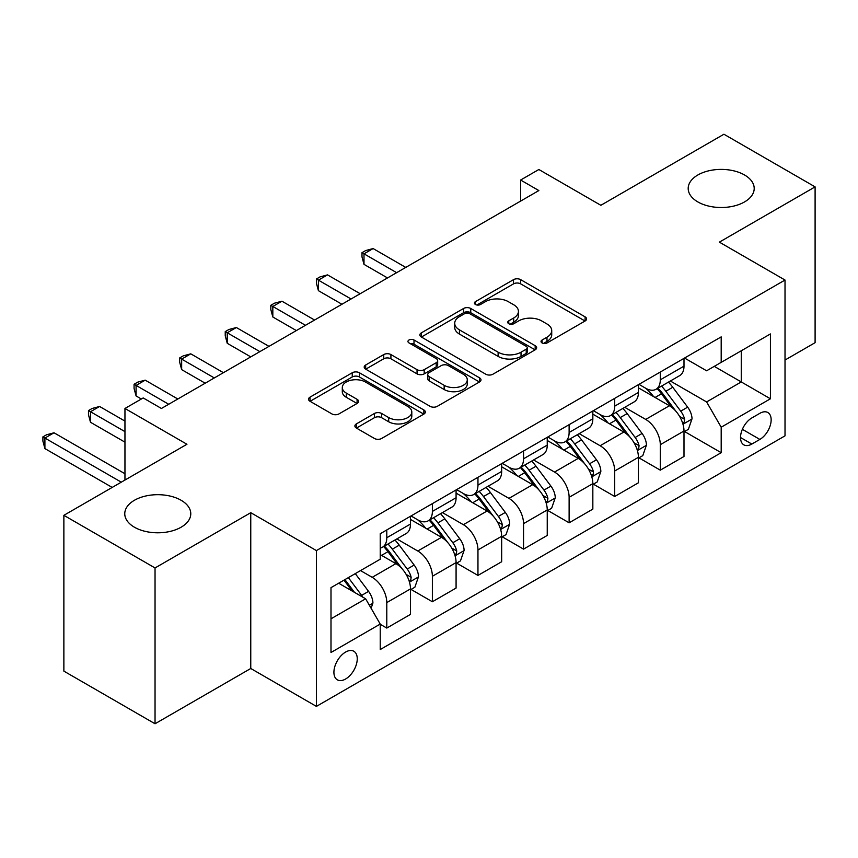 <?xml version="1.0" encoding="UTF-8"?>
<svg xmlns="http://www.w3.org/2000/svg" width="858" height="858" viewBox="0 0 858 858"><rect width="100%" height="100%" fill="white"/><g stroke="black" fill="none" stroke-linecap="round" stroke-linejoin="round"><path stroke-width="1.29" d="M542.063 342.943A3.539 2.048 0 0 0 547.072 342.943L585.102 320.989A5.062 2.928 0 0 0 586.582 318.919A5.062 2.928 0 0 0 585.102 316.859L520.677 279.654A5.062 2.928 0 0 0 513.513 279.654L475.482 301.619A3.539 2.048 0 0 0 474.442 303.067A3.539 2.048 0 0 0 475.482 304.504A3.539 2.048 0 0 0 480.491 304.504L485.414 301.662A16.195 9.352 0 0 1 508.322 301.662L513.695 304.762A16.195 9.352 0 0 1 518.436 311.379A16.195 9.352 0 0 1 513.695 317.996L508.773 320.838A3.539 2.048 0 0 0 507.732 322.286A3.539 2.048 0 0 0 508.773 323.723A3.539 2.048 0 0 0 513.781 323.723L518.704 320.881A16.195 9.352 0 0 1 541.612 320.881L546.986 323.992A16.195 9.352 0 0 1 551.726 330.598A16.195 9.352 0 0 1 546.986 337.215L542.063 340.058A3.539 2.048 0 0 0 541.023 341.505A3.539 2.048 0 0 0 542.063 342.943L542.063 340.058M181.113 500.268A33.012 19.058 0 0 0 145.141 496.139A33.012 19.058 0 0 0 124.764 513.738A33.012 19.058 0 0 0 134.438 527.22A33.012 19.058 0 0 0 170.399 531.349A33.012 19.058 0 0 0 190.776 513.738A33.012 19.058 0 0 0 181.113 500.268M744.54 174.978A33.012 19.058 0 0 0 708.569 170.849A33.012 19.058 0 0 0 688.191 188.449A33.012 19.058 0 0 0 697.854 201.93A33.012 19.058 0 0 0 733.826 206.059A33.012 19.058 0 0 0 754.203 188.449A33.012 19.058 0 0 0 744.54 174.978M345.581 679.021A16.506 9.524 120 0 0 356.36 664.478A16.506 9.524 120 0 0 353.828 651.254A16.506 9.524 120 0 0 345.581 652.069A16.506 9.524 120 0 0 334.802 666.612A16.506 9.524 120 0 0 337.333 679.836A16.506 9.524 120 0 0 345.581 679.021M356.37 423.906A5.062 2.928 0 0 0 354.89 425.976A5.062 2.928 0 0 0 356.37 428.045L374.453 438.481A5.062 2.928 0 0 0 381.606 438.481L423.852 414.092A5.062 2.928 0 0 0 425.332 412.022A5.062 2.928 0 0 0 423.852 409.963L359.416 372.758A5.062 2.928 0 0 0 352.252 372.758L310.017 397.147A5.062 2.928 0 0 0 308.537 399.217A5.062 2.928 0 0 0 310.017 401.276L331.853 413.888A5.062 2.928 0 0 0 339.007 413.888L357.089 403.453A5.062 2.928 0 0 0 358.569 401.383A5.062 2.928 0 0 0 357.089 399.313L346.257 393.061A13.546 7.819 0 0 1 342.299 387.537A13.546 7.819 0 0 1 350.654 380.309A13.546 7.819 0 0 1 365.411 382.003L407.829 406.499A13.546 7.819 0 0 1 411.797 412.022A13.546 7.819 0 0 1 403.432 419.251A13.546 7.819 0 0 1 388.674 417.556L381.606 413.47A5.062 2.928 0 0 0 374.453 413.47L356.37 423.906L356.37 428.045M785.016 360.049L815.1 342.674L815.1 186.872L723.927 134.234L600.857 205.298L538.856 169.509L520.624 180.03L538.856 190.562L161.422 408.472L143.189 397.94L124.957 408.472L124.957 480.051M155.041 567.953L155.041 723.766L250.761 668.489L250.761 512.687L155.041 567.953L63.867 515.326L186.947 444.262L124.957 408.472M250.761 512.687L316.409 550.589L785.016 280.04L785.016 435.843L316.409 706.391L316.409 550.589M815.1 186.872L719.369 242.138L785.016 280.04M485.767 374.206A5.062 2.928 0 0 0 492.932 374.206L535.167 349.817A5.062 2.928 0 0 0 536.658 347.747A5.062 2.928 0 0 0 535.167 345.688L470.742 308.483A5.062 2.928 0 0 0 463.577 308.483L421.342 332.872A5.062 2.928 0 0 0 419.862 334.942A5.062 2.928 0 0 0 421.342 337.001L485.767 374.206M410.403 343.715A3.539 2.048 0 0 1 414.006 344.219L414.006 340.004L479.504 377.82A5.062 2.928 0 0 1 480.995 379.89A5.062 2.928 0 0 1 479.504 381.96L437.269 406.338A5.062 2.928 0 0 1 430.115 406.338L365.68 369.144L365.68 365.004A5.062 2.928 0 0 0 364.2 367.074A5.062 2.928 0 0 0 365.68 369.144M365.68 365.004L383.751 354.569A5.062 2.928 0 0 1 390.916 354.569L417.042 369.659A5.062 2.928 0 0 0 424.206 369.659L436.196 362.741A5.062 2.928 0 0 0 437.677 360.671A5.062 2.928 0 0 0 436.196 358.601L408.987 342.9A3.539 2.048 0 0 1 407.958 341.452A3.539 2.048 0 0 1 410.145 339.564A3.539 2.048 0 0 1 414.006 340.004M155.041 723.766L63.867 671.128L63.867 515.326M759.856 413.32L751.833 417.943A15.991 9.234 120 0 0 741.387 432.035A15.991 9.234 120 0 0 743.832 444.852A15.991 9.234 120 0 0 751.833 444.058L759.856 439.425A15.991 9.234 120 0 0 770.291 425.332A15.991 9.234 120 0 0 767.846 412.526A15.991 9.234 120 0 0 759.856 413.32M684.545 358.043L706.606 370.785L721.192 362.366L721.192 336.883L380.223 533.74L380.223 559.223L330.995 587.644L330.995 652.488L380.223 624.066L380.223 649.549L721.192 452.692L721.192 427.209L706.606 401.941L670.345 381.006M721.192 362.366L770.43 333.944L770.43 398.788L721.192 427.209M250.761 668.489L316.409 706.391M520.624 180.03L520.624 201.083M714.264 366.366L741.258 381.939L741.258 350.783L770.43 333.944M706.606 401.941L741.258 381.939L770.43 398.788M330.995 618.8L365.637 598.798L338.653 583.226M380.223 624.281L386.786 628.067L386.786 602.595A20.624 11.915 -120 0 0 372.2 577.327L360.532 570.591M386.786 628.067L410.489 614.382L410.489 588.91A20.624 11.915 -120 0 0 395.903 563.642L380.223 554.59M411.036 589.435L432.378 601.748L432.378 576.276A20.624 11.915 -120 0 0 417.782 551.008L396.846 538.921M432.378 601.748L456.081 588.062L456.081 562.591A20.624 11.915 -120 0 0 441.495 537.322L410.489 519.433M456.628 563.116L477.96 575.428L477.96 549.957A20.624 11.915 -120 0 0 463.374 524.688L442.428 512.601M477.96 575.428L501.662 561.743L501.662 536.271A20.624 11.915 -120 0 0 487.076 511.003L456.081 493.114M502.209 536.797L523.541 549.12L523.541 523.637A20.624 11.915 -120 0 0 508.955 498.369L488.009 486.282M523.541 549.12L547.243 535.435L547.243 509.952A20.624 11.915 -120 0 0 532.657 484.684L501.662 466.795M547.79 510.478L569.122 522.801L569.122 497.318A20.624 11.915 -120 0 0 554.536 472.061L533.59 459.963M569.122 522.801L592.835 509.116L592.835 483.633A20.624 11.915 -120 0 0 578.238 458.376L547.243 440.476M593.382 484.159L614.714 496.482L614.714 470.999A20.624 11.915 -120 0 0 600.128 445.742L579.182 433.644M614.714 496.482L638.416 482.797L638.416 457.314A20.624 11.915 -120 0 0 623.83 432.057L592.835 414.157M638.963 457.85L660.295 470.163L660.295 444.691A20.624 11.915 -120 0 0 645.709 419.423L624.763 407.325M660.295 470.163L683.998 456.477L683.998 431.006A20.624 11.915 -120 0 0 669.412 405.737L638.416 387.837M638.963 384.363L645.709 388.256A20.624 11.915 -120 0 0 656.027 389.285A20.624 11.915 -120 0 0 660.295 379.837L660.295 372.05M593.382 410.682L600.128 414.575A20.624 11.915 -120 0 0 610.435 415.604A20.624 11.915 -120 0 0 614.714 406.156L614.714 398.369M547.79 437.001L554.536 440.894A20.624 11.915 -120 0 0 564.854 441.913A20.624 11.915 -120 0 0 569.122 432.475L569.122 424.678M502.209 463.32L508.955 467.213A20.624 11.915 -120 0 0 519.272 468.232A20.624 11.915 -120 0 0 523.541 458.794L523.541 450.997M456.628 489.639L463.374 493.532A20.624 11.915 -120 0 0 473.68 494.551A20.624 11.915 -120 0 0 477.96 485.113L477.96 477.316M411.036 515.958L417.782 519.851A20.624 11.915 -120 0 0 428.099 520.87A20.624 11.915 -120 0 0 432.378 511.432L432.378 503.635M684.545 431.531L721.192 452.692M656.027 389.285L679.729 375.6A20.624 11.915 -120 0 0 683.998 366.151L683.998 358.365M610.435 415.604L634.137 401.909A20.624 11.915 -120 0 0 638.416 392.471L638.416 384.684M564.854 441.913L588.556 428.228A20.624 11.915 -120 0 0 592.835 418.79L592.835 410.993M519.272 468.232L542.975 454.547A20.624 11.915 -120 0 0 547.243 445.109L547.243 437.312M473.68 494.551L497.393 480.866A20.624 11.915 -120 0 0 501.662 471.428L501.662 463.631M428.099 520.87L451.801 507.185A20.624 11.915 -120 0 0 456.081 497.747L456.081 489.95M380.223 548.026A20.624 11.915 -120 0 0 382.518 547.189L406.22 533.504A20.624 11.915 -120 0 0 410.489 524.056L410.489 516.269M382.518 547.189A20.624 11.915 -120 0 0 386.786 537.741L386.786 529.954M365.637 598.798L380.223 624.066M543.479 343.447L546.986 341.42A16.195 9.352 0 0 0 551.726 334.813L551.726 330.598M518.436 311.379L518.436 315.594A16.195 9.352 0 0 1 513.695 322.2L510.188 324.227M585.038 321.031L520.677 283.869A5.062 2.928 0 0 0 513.513 283.869L476.898 305.008M535.102 349.86L470.742 312.698A5.062 2.928 0 0 0 463.577 312.698L421.407 337.044M526.222 349.195A3.539 2.048 0 0 0 527.262 347.747A3.539 2.048 0 0 0 526.222 346.31L469.669 313.653A3.539 2.048 0 0 0 464.65 313.653L459.459 316.645A16.195 9.352 0 0 0 454.719 323.262A16.195 9.352 0 0 0 459.459 329.88L498.123 352.198A16.195 9.352 0 0 0 521.031 352.198L526.222 349.195L526.222 353.41A3.539 2.048 0 0 0 527.262 351.962L527.262 347.747M454.719 323.262L454.719 327.477A16.195 9.352 0 0 0 459.459 334.084L459.459 329.88M526.222 353.41L521.031 356.402A16.195 9.352 0 0 1 498.123 356.402L459.459 334.084M365.744 369.176L383.751 358.783L383.751 354.569M437.677 360.671L437.677 364.875A5.062 2.928 0 0 1 436.196 366.945L424.206 373.874A5.062 2.928 0 0 1 417.042 373.874L390.916 358.783A5.062 2.928 0 0 0 383.751 358.783M414.006 344.219L479.44 381.992M444.165 385.317A13.546 7.819 0 0 0 458.923 387.012A13.546 7.819 0 0 0 467.278 379.783A13.546 7.819 0 0 0 463.309 374.26L448.369 365.626A5.062 2.928 0 0 0 441.205 365.626L429.214 372.554A5.062 2.928 0 0 0 427.734 374.614A5.062 2.928 0 0 0 429.214 376.683L444.165 385.317L444.165 389.521A13.546 7.819 0 0 0 458.923 391.216A13.546 7.819 0 0 0 467.278 383.998L467.278 379.783M427.734 374.614L427.734 378.828A5.062 2.928 0 0 0 429.214 380.898L429.214 376.683M444.165 389.521L429.214 380.898M411.797 412.022L411.797 416.237A13.546 7.819 0 0 1 403.432 423.455A13.546 7.819 0 0 1 388.674 421.761L381.606 417.685A5.062 2.928 0 0 0 374.453 417.685L356.435 428.078M342.299 387.537L342.299 391.741A13.546 7.819 0 0 0 346.257 397.275L346.257 393.061M357.025 403.485L346.257 397.275M423.777 414.135L359.416 376.973A5.062 2.928 0 0 0 352.252 376.973L310.081 401.319M683.998 431.842L688.373 429.322L692.02 418.79A13.664 7.894 -120 0 0 687.655 407.153L672.758 387.258A39.457 22.78 -120 0 0 668.457 382.1M653.635 396.621A39.457 22.78 -120 0 0 645.559 388.17M682.754 423.477L684.341 421.761L684.641 419.369A13.664 7.894 -120 0 0 680.726 411.154L665.829 391.259A39.457 22.78 -120 0 0 661.529 386.1M657.85 388.224A32.743 18.908 60 0 1 663.234 394.337L675.836 411.164M405.748 267.406L373.112 248.563L363.996 253.829L363.996 264.361L387.516 277.938M657.153 388.631A39.457 22.78 60 0 1 661.454 393.79L671.364 407.014M363.996 264.361L361.99 256.885L361.99 252.67L396.632 272.672M361.99 252.67L365.637 250.568L373.112 248.563M638.416 458.161L642.792 455.63L646.439 445.109A13.664 7.894 -120 0 0 642.074 433.472L627.177 413.577A39.457 22.78 -120 0 0 622.865 408.419M608.054 422.94A39.457 22.78 -120 0 0 599.978 414.489M637.172 449.785L638.76 448.069L639.06 445.688A13.664 7.894 -120 0 0 635.145 437.473L620.248 417.578A39.457 22.78 -120 0 0 615.937 412.419M612.269 414.543A32.743 18.908 60 0 1 617.642 420.656L630.255 437.483M360.167 293.726L327.531 274.882L318.415 280.148L318.415 290.669L341.934 304.258M611.561 414.95A39.457 22.78 60 0 1 615.872 420.109L625.772 433.333M318.415 290.669L316.409 283.204L316.409 278.989L351.051 298.992M316.409 278.989L320.055 276.887L327.531 274.882M592.835 484.48L597.211 481.949L600.847 471.428A13.664 7.894 -120 0 0 596.492 459.791L581.585 439.897A39.457 22.78 -120 0 0 577.284 434.738M562.462 449.26A39.457 22.78 -120 0 0 554.386 440.808M591.58 476.104L593.178 474.388L593.479 472.007A13.664 7.894 -120 0 0 589.564 463.792L574.656 443.897A39.457 22.78 -120 0 0 570.356 438.738M566.688 440.862A32.743 18.908 60 0 1 572.061 446.975L584.673 463.803M314.586 320.045L281.95 301.201L272.823 306.467L272.823 316.988L296.342 330.566M565.98 441.269A39.457 22.78 60 0 1 570.28 446.417L580.19 459.641M272.823 316.988L270.817 309.513L270.817 305.309L305.469 325.311M270.817 305.309L274.463 303.196L281.95 301.201M547.243 510.8L551.619 508.268L555.265 497.747A13.664 7.894 -120 0 0 550.911 486.1L536.003 466.216A39.457 22.78 -120 0 0 531.703 461.057M516.881 475.579A39.457 22.78 -120 0 0 508.805 467.127M545.999 502.423L547.586 500.707L547.887 498.326A13.664 7.894 -120 0 0 543.972 490.1L529.075 470.216A39.457 22.78 -120 0 0 524.774 465.057M521.096 467.181A32.743 18.908 60 0 1 526.48 473.294L539.081 490.122M268.994 346.364L236.358 327.52L227.241 332.786L227.241 343.307L250.761 356.885M520.398 467.589A39.457 22.78 60 0 1 524.699 472.737L534.609 485.96M227.241 343.307L225.236 335.832L225.236 331.628L259.877 351.63M225.236 331.628L228.882 329.515L236.358 327.52M501.662 537.119L506.038 534.588L509.684 524.056A13.664 7.894 -120 0 0 505.319 512.419L490.422 492.535A39.457 22.78 -120 0 0 486.121 487.376M471.299 501.898A39.457 22.78 -120 0 0 463.223 493.447M500.418 528.742L502.005 527.026L502.305 524.646A13.664 7.894 -120 0 0 498.391 516.419L483.494 496.535A39.457 22.78 -120 0 0 479.182 491.377M475.514 493.5A32.743 18.908 60 0 1 480.888 499.603L493.5 516.441M223.412 372.683L190.776 353.839L181.66 359.105L181.66 369.626L205.18 383.204M474.806 493.908A39.457 22.78 60 0 1 479.118 499.056L489.017 512.28M181.66 369.626L179.654 362.151L179.654 357.947L214.296 377.938M179.654 357.947L183.301 355.834L190.776 353.839M456.081 563.438L460.456 560.907L464.103 550.375A13.664 7.894 -120 0 0 459.738 538.738L444.841 518.854A39.457 22.78 -120 0 0 440.529 513.695M425.707 528.217A39.457 22.78 -120 0 0 417.631 519.766M454.837 555.062L456.424 553.346L456.724 550.965A13.664 7.894 -120 0 0 452.81 542.739L437.912 522.854A39.457 22.78 -120 0 0 433.601 517.696M429.933 519.809A32.743 18.908 60 0 1 435.306 525.922L447.919 542.76M177.831 399.002L145.195 380.158L136.079 385.414L136.079 395.946L141.356 399.002M429.225 520.216A39.457 22.78 60 0 1 433.537 525.375L443.436 538.599M136.079 395.946L134.073 388.47L134.073 384.255L168.715 404.257M134.073 384.255L137.72 382.153L145.195 380.158M410.489 589.746L414.864 587.226L418.511 576.694A13.664 7.894 -120 0 0 414.157 565.057L399.249 545.162A39.457 22.78 -120 0 0 394.948 540.014M409.245 581.381L410.832 579.665L411.132 577.284A13.664 7.894 -120 0 0 407.228 569.058L392.321 549.163A39.457 22.78 -120 0 0 388.02 544.015M384.352 546.128A32.743 18.908 60 0 1 389.725 552.241L402.338 569.079M124.957 421.106L99.603 406.478L90.487 411.733L90.487 422.265L124.957 442.16M383.644 546.535A39.457 22.78 60 0 1 387.945 551.694L397.855 564.918M90.487 422.265L88.481 414.789L88.481 410.574L124.957 431.628M88.481 410.574L92.128 408.472L99.603 406.478M371.106 608.279L372.93 603.013A13.664 7.894 -120 0 0 368.565 591.376L355.276 573.627M124.957 473.745L54.022 432.786L44.906 438.052L44.906 448.584L112.183 487.43M362.88 597.211A13.664 7.894 -120 0 0 361.636 595.377L348.348 577.627M344.916 579.6L354.472 592.363M343.972 580.158L352.07 590.969M44.906 448.584L42.9 441.109L42.9 436.894L121.3 482.164M42.9 436.894L46.547 434.791L54.022 432.786M372.2 577.327L395.903 563.642M417.782 551.008L441.495 537.322M463.374 524.688L487.076 511.003M508.955 498.369L532.657 484.684M554.536 472.061L578.238 458.376M600.128 445.742L623.83 432.057M645.709 419.423L669.412 405.737M660.295 379.837L683.998 366.151M660.295 444.691L683.998 431.006M614.714 470.999L638.416 457.314M614.714 406.156L638.416 392.471M569.122 497.318L592.835 483.633M569.122 432.475L592.835 418.79M523.541 523.637L547.243 509.952M523.541 458.794L547.243 445.109M477.96 549.957L501.662 536.271M477.96 485.113L501.662 471.428M432.378 576.276L456.081 562.591M432.378 511.432L456.081 497.747M386.786 602.595L410.489 588.91M386.786 537.741L410.489 524.056M742.363 429.322L759.856 439.425M740.529 437.526L751.833 444.058M546.986 341.42L546.986 337.215M508.773 323.723L508.773 320.838M513.695 322.2L513.695 317.996M475.482 304.504L475.482 301.619M513.513 283.869L513.513 279.654M520.677 283.869L520.677 279.654M585.102 320.989L585.102 316.859M421.342 337.001L421.342 332.872M463.577 312.698L463.577 308.483M470.742 312.698L470.742 308.483M535.167 349.817L535.167 345.688M498.123 356.402L498.123 352.198M521.031 356.402L521.031 352.198M390.916 358.783L390.916 354.569M417.042 373.874L417.042 369.659M424.206 373.874L424.206 369.659M436.196 366.945L436.196 362.741M479.504 381.96L479.504 377.82M374.453 417.685L374.453 413.47M381.606 417.685L381.606 413.47M388.674 421.761L388.674 417.556M357.089 403.453L357.089 399.313M310.017 401.276L310.017 397.147M352.252 376.973L352.252 372.758M359.416 376.973L359.416 372.758M423.852 414.092L423.852 409.963M682.979 424.217L691.934 419.047M665.829 391.259L672.758 387.258M655.083 397.469L661.454 393.79M680.726 411.154L687.655 407.153M679.643 416.484L684.641 419.369M637.397 450.536L646.342 445.366M620.248 417.578L627.177 413.577M609.502 423.777L615.872 420.109M635.145 437.473L642.074 433.472M634.062 442.803L639.06 445.688M591.805 476.855L600.761 471.685M574.656 443.897L581.585 439.897M563.92 450.096L570.28 446.417M589.564 463.792L596.492 459.791M588.481 469.122L593.479 472.007M546.224 503.174L555.18 498.005M529.075 470.216L536.003 466.216M518.329 476.415L524.699 472.737M543.972 490.1L550.911 486.1M542.899 495.441L547.887 498.326M500.643 529.493L509.598 524.324M483.494 496.535L490.422 492.535M472.747 502.734L479.118 499.056M498.391 516.419L505.319 512.419M497.308 521.761L502.305 524.646M455.051 555.812L464.006 550.643M437.912 522.854L444.841 518.854M427.166 529.054L433.537 525.375M452.81 542.739L459.738 538.738M451.726 548.08L456.724 550.965M409.47 582.132L418.425 576.962M392.321 549.163L399.249 545.162M381.574 555.373L387.945 551.694M407.228 569.058L414.157 565.057M406.145 574.399L411.132 577.284M369.38 605.276L372.844 603.281M361.636 595.377L368.565 591.376"/></g></svg>
